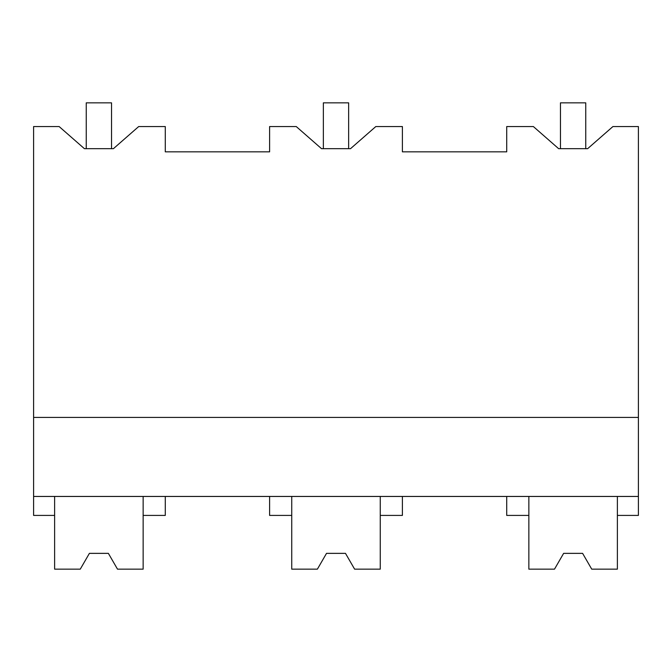 <?xml version="1.0" encoding="UTF-8"?>
<svg xmlns="http://www.w3.org/2000/svg" width="672" height="672" viewBox="0 0 672 672"><rect width="100%" height="100%" fill="white"/><g stroke="black" fill="none" stroke-linecap="round" stroke-linejoin="round"><path stroke-width="1.01" d="M165.278 496.448L165.278 515.416L143.144 515.416L143.144 496.448L143.144 569.159L117.499 569.159L108.368 553.358L89.401 553.358L80.27 569.159L54.625 569.159L54.625 496.448L54.625 515.416L33.6 515.416L33.6 126.546L59.128 126.546L84.42 148.68L113.408 148.68L138.701 126.546L165.278 126.546L165.278 151.838L269.606 151.838L269.606 126.546L296.243 126.546L321.535 148.68L350.524 148.68L375.816 126.546L402.394 126.546L402.394 151.838L506.722 151.838L506.722 126.546L533.358 126.546L558.65 148.68L587.639 148.68L612.931 126.546L638.4 126.546L638.4 496.448L33.6 496.448M33.6 417.413L638.4 417.413M113.408 148.68L84.42 148.68M506.722 496.448L506.722 515.416L528.856 515.416L528.856 496.448L528.856 569.159L554.501 569.159L563.632 553.358L582.599 553.358L591.73 569.159L617.375 569.159L617.375 496.448L617.375 515.416L638.4 515.416L638.4 496.448M402.394 496.448L402.394 515.416L380.26 515.416L380.26 496.448L380.26 569.159L354.614 569.159L345.484 553.358L326.516 553.358L317.386 569.159L291.74 569.159L291.74 496.448L291.74 515.416L269.606 515.416L269.606 496.448M350.524 148.68L321.535 148.68M587.639 148.68L558.65 148.68M108.368 553.358L117.499 569.159L108.368 553.358L89.401 553.358M345.484 553.358L354.614 569.159L345.484 553.358L326.516 553.358M582.599 553.358L591.73 569.159L582.599 553.358L563.632 553.358M86.243 148.68L86.243 102.841L111.535 102.841L111.535 148.68M323.358 148.68L323.358 102.841L348.642 102.841L348.642 148.68M560.465 148.68L560.465 102.841L585.757 102.841L585.757 148.68"/></g></svg>
